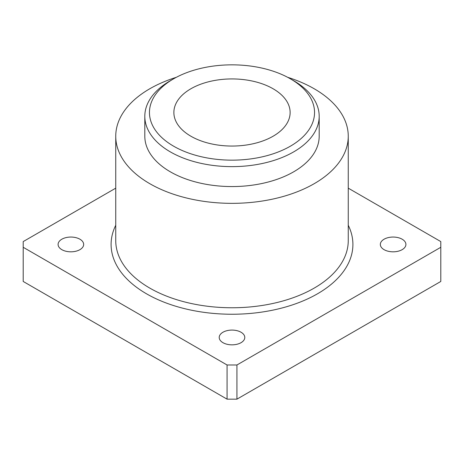 <?xml version="1.0" encoding="UTF-8"?>
<svg xmlns="http://www.w3.org/2000/svg" width="464" height="464" viewBox="0 0 464 464"><rect width="100%" height="100%" fill="white"/><g stroke="black" fill="none" stroke-linecap="round" stroke-linejoin="round"><path stroke-width="0.7" d="M241.042 332.241A12.789 7.383 0 0 0 227.105 330.641A12.789 7.383 0 0 0 219.211 337.461A12.789 7.383 0 0 0 222.958 342.681A12.789 7.383 0 0 0 236.895 344.282A12.789 7.383 0 0 0 244.789 337.461A12.789 7.383 0 0 0 241.042 332.241M79.924 239.215A12.789 7.383 0 0 0 65.987 237.614A12.789 7.383 0 0 0 58.093 244.435A12.789 7.383 0 0 0 61.834 249.661A12.789 7.383 0 0 0 75.771 251.256A12.789 7.383 0 0 0 83.665 244.435A12.789 7.383 0 0 0 79.924 239.215M402.166 239.215A12.789 7.383 0 0 0 388.229 237.614A12.789 7.383 0 0 0 380.335 244.435A12.789 7.383 0 0 0 384.076 249.661A12.789 7.383 0 0 0 398.013 251.256A12.789 7.383 0 0 0 405.907 244.435A12.789 7.383 0 0 0 402.166 239.215M293.654 151.89A87.191 50.338 0 0 0 319.191 116.29A87.191 50.338 0 0 0 293.654 80.695L290.365 78.799A82.54 47.653 0 0 0 173.635 78.799L170.346 80.695A87.191 50.338 0 0 0 144.809 116.29A87.191 50.338 0 0 0 198.633 162.8A87.191 50.338 0 0 0 293.654 151.89M170.346 80.695L173.635 78.799A82.54 47.653 0 0 0 173.635 146.195A82.54 47.653 0 0 0 290.365 146.195A82.54 47.653 0 0 0 290.365 78.799M144.809 116.29L144.809 136.225A87.191 50.338 0 0 0 198.633 182.735A87.191 50.338 0 0 0 293.654 171.819A87.191 50.338 0 0 0 319.191 136.225L319.191 116.29M176.372 77.291A116.255 67.118 0 0 0 149.797 88.763A116.255 67.118 0 0 0 115.745 136.225A116.255 67.118 0 0 0 187.514 198.238A116.255 67.118 0 0 0 314.203 183.686A116.255 67.118 0 0 0 348.255 136.225A116.255 67.118 0 0 0 287.628 77.291M190.895 88.763A58.128 33.559 180 0 1 254.243 81.49A58.128 33.559 180 0 1 290.128 112.497A58.128 33.559 180 0 1 273.105 136.225A58.128 33.559 180 0 1 209.757 143.498A58.128 33.559 180 0 1 173.872 112.497A58.128 33.559 180 0 1 190.895 88.763M348.255 188.158L440.8 241.587L440.8 247.283L236.93 364.988L227.07 364.988L23.2 247.283L23.2 241.587L115.745 188.158M23.2 247.283L23.2 281.457L227.07 399.162L236.93 399.162L440.8 281.457L440.8 247.283M236.93 399.162L236.93 364.988M227.07 399.162L227.07 364.988M115.745 136.225L115.745 240.642A116.255 67.118 0 0 0 149.797 288.103A116.255 67.118 0 0 0 314.203 288.103A116.255 67.118 0 0 0 348.255 240.642L348.255 136.225M348.255 225.266A120.907 69.803 180 0 1 317.492 293.799A120.907 69.803 180 0 1 146.508 293.799A120.907 69.803 180 0 1 115.745 225.266"/></g></svg>
